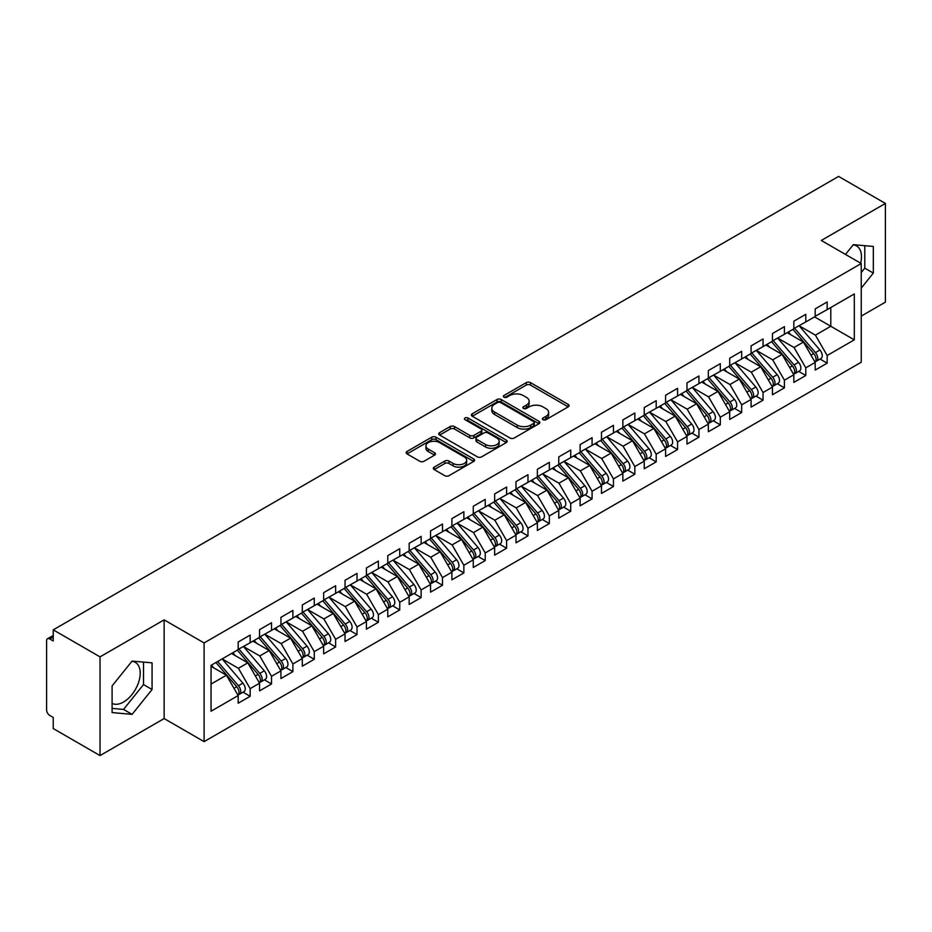 <?xml version="1.0" encoding="UTF-8"?>
<svg xmlns="http://www.w3.org/2000/svg" width="932" height="932" viewBox="0 0 932 932"><rect width="100%" height="100%" fill="white"/><g stroke="black" fill="none" stroke-linecap="round" stroke-linejoin="round"><path stroke-width="1.4" d="M542.995 419.703A2.074 1.2 0 0 0 545.931 419.703L568.217 406.841A2.971 1.713 0 0 0 569.091 405.63A2.971 1.713 0 0 0 568.217 404.418L530.459 382.621A2.971 1.713 0 0 0 526.265 382.621L503.979 395.483A2.074 1.2 0 0 0 503.373 396.333A2.074 1.2 0 0 0 503.979 397.183A2.074 1.2 0 0 0 506.915 397.183L509.804 395.517A9.495 5.476 0 0 1 523.225 395.517L526.37 397.335A9.495 5.476 0 0 1 529.155 401.203A9.495 5.476 0 0 1 526.37 405.082L523.481 406.748A2.074 1.2 0 0 0 522.875 407.599A2.074 1.2 0 0 0 523.481 408.437A2.074 1.2 0 0 0 526.429 408.437L529.306 406.771A9.495 5.476 0 0 1 542.727 406.771L545.884 408.589A9.495 5.476 0 0 1 548.657 412.468A9.495 5.476 0 0 1 545.884 416.348L542.995 418.014A2.074 1.2 0 0 0 542.389 418.852A2.074 1.2 0 0 0 542.995 419.703L542.995 418.014M112.096 703.392A23.568 13.607 120 0 0 123.537 702.029A23.568 13.607 120 0 0 138.938 681.257A23.568 13.607 120 0 0 135.326 662.372A23.568 13.607 120 0 0 131.901 661.301M853.164 244.883A23.568 13.607 -60 0 1 856.578 245.955A23.568 13.607 -60 0 1 860.644 263.173M434.172 467.153A2.971 1.713 0 0 0 433.31 468.365A2.971 1.713 0 0 0 434.172 469.577L444.774 475.693A2.971 1.713 0 0 0 448.968 475.693L473.724 461.398A2.971 1.713 0 0 0 474.586 460.187A2.971 1.713 0 0 0 473.724 458.975L435.966 437.178A2.971 1.713 0 0 0 431.761 437.178L407.016 451.461A2.971 1.713 0 0 0 406.142 452.672A2.971 1.713 0 0 0 407.016 453.884L419.808 461.27A2.971 1.713 0 0 0 424.002 461.27L434.592 455.154A2.971 1.713 0 0 0 435.465 453.954A2.971 1.713 0 0 0 434.592 452.742L428.254 449.073A7.934 4.578 0 0 1 425.924 445.834A7.934 4.578 0 0 1 430.829 441.605A7.934 4.578 0 0 1 439.473 442.595L464.334 456.948A7.934 4.578 0 0 1 466.652 460.187A7.934 4.578 0 0 1 461.759 464.416A7.934 4.578 0 0 1 453.103 463.425L448.968 461.037A2.971 1.713 0 0 0 444.774 461.037L434.172 467.153L434.172 469.577M861.25 316.088L885.4 302.154L885.4 203.444L838.602 176.416L53.229 629.846L53.229 640.96L49.804 638.979A4.532 2.621 -120 0 0 47.544 638.758A4.532 2.621 -120 0 0 46.6 640.832L46.6 709.928A4.532 2.621 -120 0 0 49.804 715.485L53.229 717.454L53.229 728.556L100.027 755.584L164.137 718.56L204.096 741.639L204.096 642.929L164.137 619.862L100.027 656.874L53.229 629.846M885.4 203.444L821.29 240.456L861.25 263.523L204.096 642.929M510.014 438.028A2.971 1.713 0 0 0 514.208 438.028L538.952 423.734A2.971 1.713 0 0 0 539.826 422.522A2.971 1.713 0 0 0 538.952 421.311L501.195 399.513A2.971 1.713 0 0 0 497.001 399.513L472.256 413.796A2.971 1.713 0 0 0 471.382 415.008A2.971 1.713 0 0 0 472.256 416.22L510.014 438.028M465.849 420.157A2.074 1.2 0 0 1 467.946 420.448L506.297 442.584L481.588 456.855A2.971 1.713 0 0 1 477.394 456.855L439.636 435.058L439.636 432.634A2.971 1.713 0 0 0 438.762 433.846A2.971 1.713 0 0 0 439.636 435.058M439.636 432.634L450.226 426.518A2.971 1.713 0 0 1 454.42 426.518L469.728 435.361A2.971 1.713 0 0 0 473.934 435.361L480.959 431.306A2.971 1.713 0 0 0 481.821 430.095A2.971 1.713 0 0 0 480.959 428.883L465.01 419.68A2.074 1.2 0 0 1 464.404 418.829A2.074 1.2 0 0 1 465.685 417.722A2.074 1.2 0 0 1 467.946 417.979L506.332 440.137A2.971 1.713 0 0 1 507.206 441.349A2.971 1.713 0 0 1 506.332 442.56L506.332 440.137M204.096 741.639L861.25 362.233L861.25 263.523M814.556 316.892L854.306 339.842L854.306 293.941L827.162 309.61L827.162 301.968L815.197 308.876L815.197 316.519L805.796 321.948L805.796 314.305L793.831 321.214L793.831 328.856L784.418 334.285L784.418 326.643L772.453 333.551L772.453 341.194L763.052 346.622L763.052 338.98L751.087 345.888L751.087 353.531L741.686 358.96L741.686 351.317L729.709 358.226L729.709 365.88L720.308 371.309L720.308 363.655L708.343 370.563L708.343 378.217L698.942 383.646L698.942 375.992L686.977 382.901L686.977 390.555L677.576 395.983L677.576 388.329L665.599 395.238L665.599 402.892L656.198 408.321L656.198 400.667L644.233 407.575L644.233 415.229L634.832 420.658L634.832 413.004L622.856 419.913L622.856 427.567L613.454 432.996L613.454 425.342L601.49 432.25L601.49 439.904L592.088 445.333L592.088 437.679L580.123 444.587L580.123 452.241L570.722 457.67L570.722 450.016L558.746 456.936L558.746 464.579L549.344 470.008L549.344 462.365L537.38 469.274L537.38 476.916L527.978 482.345L527.978 474.703L516.002 481.611L516.002 489.253L506.6 494.682L506.6 487.04L494.636 493.948L494.636 501.591L485.234 507.02L485.234 499.377L473.27 506.286L473.27 513.928L463.868 519.357L463.868 511.715L451.892 518.623L451.892 526.277L442.49 531.706L442.49 524.052L430.526 530.96L430.526 538.614L421.124 544.043L421.124 536.389L409.16 543.298L409.16 550.952L399.746 556.381L399.746 548.727L387.782 555.635L387.782 563.289L378.38 568.718L378.38 561.064L366.416 567.972L366.416 575.627L357.014 581.055L357.014 573.401L345.038 580.31L345.038 587.964L335.637 593.393L335.637 585.739L323.672 592.647L323.672 600.301L314.27 605.73L314.27 598.076L302.306 604.984L302.306 612.639L292.893 618.067L292.893 610.413L280.928 617.333L280.928 624.976L271.527 630.405L271.527 622.762L259.562 629.671L259.562 637.313L250.16 642.742L250.16 635.1L238.184 642.008L238.184 649.651L211.051 665.32L211.051 711.221L238.184 695.552L226.429 675.199L211.051 666.31M854.306 339.842L827.162 355.511L815.407 335.147L799.167 325.781M820.067 359.065L827.162 363.165L827.162 355.511M827.162 363.165L815.197 370.074L815.197 362.42L805.796 367.849L794.041 347.496L777.801 338.118M798.689 371.402L805.796 375.503L805.796 367.849M805.796 375.503L793.831 382.411L793.831 374.757L784.418 380.186L772.675 359.834L756.423 350.455M777.323 383.739L784.418 387.84L784.418 380.186M784.418 387.84L772.453 394.749L772.453 387.095L763.052 392.523L751.297 372.171L735.057 362.793L755.805 387.025L751.32 389.611A6.046 3.495 60 0 1 753.65 395.354A6.046 3.495 60 0 1 752.392 398.127A6.046 3.495 60 0 1 751.425 398.407M755.945 396.077L763.052 400.178L763.052 392.523M763.052 400.178L751.087 407.086L751.087 399.432L741.686 404.861L729.931 384.508L713.691 375.13L734.428 399.362L729.942 401.948A6.046 3.495 60 0 1 732.284 407.692A6.046 3.495 60 0 1 731.026 410.464A6.046 3.495 60 0 1 730.047 410.744M734.579 408.414L741.686 412.515L741.686 404.861M741.686 412.515L729.709 419.423L729.709 411.769L720.308 417.198L708.553 396.846L692.313 387.467L713.062 411.699L708.576 414.286A6.046 3.495 60 0 1 710.906 420.041A6.046 3.495 60 0 1 709.66 422.802A6.046 3.495 60 0 1 708.681 423.081M713.213 420.751L720.308 424.852L720.308 417.198M720.308 424.852L708.343 431.761L708.343 424.107L698.942 429.536L687.187 409.183L670.947 399.805L691.695 424.037L687.199 426.623A6.046 3.495 60 0 1 689.54 432.378A6.046 3.495 60 0 1 688.282 435.139A6.046 3.495 60 0 1 687.303 435.419M691.835 433.089L698.942 437.19L698.942 429.536M698.942 437.19L686.977 444.098L686.977 436.456L677.576 441.885L665.821 421.52L649.569 412.142M670.469 445.426L677.576 449.527L677.576 441.885M677.576 449.527L665.599 456.435L665.599 448.793L656.198 454.222L644.443 433.858L628.203 424.479M649.091 457.763L656.198 461.864L656.198 454.222M656.198 461.864L644.233 468.773L644.233 461.13L634.832 466.559L623.077 446.195L606.837 436.817M627.725 470.101L634.832 474.202L634.832 466.559M634.832 474.202L622.856 481.11L622.856 473.468L613.454 478.897L601.699 458.532L585.459 449.154M606.359 482.438L613.454 486.539L613.454 478.897M613.454 486.539L601.49 493.447L601.49 485.805L592.088 491.234L580.333 470.87L564.093 461.491L584.842 485.723L580.345 488.321A6.046 3.495 60 0 1 582.686 494.065A6.046 3.495 60 0 1 581.428 496.826A6.046 3.495 60 0 1 580.45 497.117M584.981 494.776L592.088 498.876L592.088 491.234M592.088 498.876L580.123 505.796L580.123 498.142L570.722 503.571L558.967 483.207L542.715 473.84L563.464 498.072L558.979 500.659A6.046 3.495 60 0 1 561.309 506.402A6.046 3.495 60 0 1 560.062 509.175A6.046 3.495 60 0 1 559.083 509.455M563.615 507.125L570.722 511.225L570.722 503.571M570.722 511.225L558.746 518.134L558.746 510.48L549.344 515.909L537.589 495.556L521.349 486.178M542.238 519.462L549.344 523.563L549.344 515.909M549.344 523.563L537.38 530.471L537.38 522.817L527.978 528.246L516.223 507.893L499.983 498.515L520.732 522.747L516.235 525.333A6.046 3.495 60 0 1 518.576 531.077A6.046 3.495 60 0 1 517.318 533.85A6.046 3.495 60 0 1 516.34 534.129M520.872 531.799L527.978 535.9L527.978 528.246M527.978 535.9L516.002 542.808L516.002 535.154L506.6 540.583L494.845 520.231L478.605 510.853L499.354 535.085L494.869 537.671A6.046 3.495 60 0 1 497.199 543.414A6.046 3.495 60 0 1 495.952 546.187A6.046 3.495 60 0 1 494.974 546.467M499.505 544.137L506.6 548.237L506.6 540.583M506.6 548.237L494.636 555.146L494.636 547.492L485.234 552.921L473.479 532.568L457.239 523.19M478.128 556.474L485.234 560.575L485.234 552.921M485.234 560.575L473.27 567.483L473.27 559.829L463.868 565.258L452.113 544.905L435.861 535.527M456.762 568.811L463.868 572.912L463.868 565.258M463.868 572.912L451.892 579.821L451.892 572.166L442.49 577.595L430.735 557.243L414.495 547.865M435.384 581.149L442.49 585.249L442.49 577.595M442.49 585.249L430.526 592.158L430.526 584.504L421.124 589.933L409.369 569.58L393.129 560.202M414.018 593.486L421.124 597.587L421.124 589.933M421.124 597.587L409.16 604.495L409.16 596.853L399.746 602.282L387.992 581.918L371.752 572.539L392.5 596.771L388.015 599.369A6.046 3.495 60 0 1 390.345 605.113A6.046 3.495 60 0 1 389.098 607.874A6.046 3.495 60 0 1 388.12 608.153M392.652 605.823L399.746 609.924L399.746 602.282M399.746 609.924L387.782 616.833L387.782 609.19L378.38 614.619L366.625 594.255L350.385 584.877L371.134 609.109L366.649 611.707A6.046 3.495 60 0 1 368.979 617.45A6.046 3.495 60 0 1 367.721 620.211A6.046 3.495 60 0 1 366.742 620.491M371.274 618.161L378.38 622.261L378.38 614.619M378.38 622.261L366.416 629.17L366.416 621.528L357.014 626.956L345.259 606.592L329.019 597.214L349.756 621.446L345.271 624.044A6.046 3.495 60 0 1 347.601 629.787A6.046 3.495 60 0 1 346.355 632.548A6.046 3.495 60 0 1 345.376 632.828M349.908 630.498L357.014 634.599L357.014 626.956M357.014 634.599L345.038 641.507L345.038 633.865L335.637 639.294L323.882 618.93L307.642 609.551M328.53 642.835L335.637 646.936L335.637 639.294M335.637 646.936L323.672 653.856L323.672 646.202L314.27 651.631L302.516 631.267L286.275 621.889M307.164 655.173L314.27 659.274L314.27 651.631M314.27 659.274L302.306 666.194L302.306 658.54L292.893 663.968L281.138 643.604L264.898 634.238M285.798 667.522L292.893 671.623L292.893 663.968M292.893 671.623L280.928 678.531L280.928 670.877L271.527 676.306L259.772 655.953L243.532 646.575M264.42 679.859L271.527 683.96L271.527 676.306M271.527 683.96L259.562 690.868L259.562 683.214L250.16 688.643L238.406 668.291L222.165 658.912M243.054 692.196L250.16 696.297L250.16 688.643M250.16 696.297L238.184 703.206L238.184 695.552M238.184 649.406L250.16 642.742M211.051 684.076L226.429 675.199M259.562 637.069L271.527 630.405M238.406 668.291L247.807 662.862L231.567 653.483M259.562 683.214L247.807 662.862M280.928 624.731L292.893 618.067M259.772 655.953L269.173 650.524L252.933 641.146M280.928 670.877L269.173 650.524M302.306 612.394L314.27 605.73M281.138 643.604L290.551 638.175L274.299 628.809M302.306 658.54L290.551 638.175M323.672 600.057L335.637 593.393M302.516 631.267L311.917 625.838L295.677 616.46M323.672 646.202L311.917 625.838M345.038 587.719L357.014 581.055M323.882 618.93L333.283 613.501L317.043 604.122M345.038 633.865L333.283 613.501M366.416 575.382L378.38 568.718M345.259 606.592L354.661 601.163L338.421 591.785M366.416 621.528L354.661 601.163M387.782 563.045L399.746 556.381M366.625 594.255L376.027 588.826L359.787 579.448M387.782 609.19L376.027 588.826M409.16 550.707L421.124 544.043M387.992 581.918L397.405 576.489L381.153 567.11M409.16 596.853L397.405 576.489M430.526 538.358L442.49 531.706M409.369 569.58L418.771 564.151L402.531 554.773M430.526 584.504L418.771 564.151M451.892 526.021L463.868 519.357M430.735 557.243L440.137 551.814L423.897 542.436M451.892 572.166L440.137 551.814M473.27 513.683L485.234 507.02M452.113 544.905L461.515 539.477L445.275 530.098M473.27 559.829L461.515 539.477M494.636 501.346L506.6 494.682M473.479 532.568L482.881 527.139L466.641 517.761M494.636 547.492L482.881 527.139M516.002 489.009L527.978 482.345M494.845 520.231L504.259 514.802L488.007 505.424M516.002 535.154L504.259 514.802M537.38 476.671L549.344 470.008M516.223 507.893L525.625 502.465L509.385 493.086M537.38 522.817L525.625 502.465M558.746 464.334L570.722 457.67M537.589 495.556L546.991 490.127L530.751 480.749M558.746 510.48L546.991 490.127M580.123 451.997L592.088 445.333M558.967 483.207L568.369 477.778L552.128 468.412M580.123 498.142L568.369 477.778M601.49 439.659L613.454 432.996M580.333 470.87L589.735 465.441L573.495 456.063M601.49 485.805L589.735 465.441M622.856 427.322L634.832 420.658M601.699 458.532L611.112 453.103L594.861 443.725M622.856 473.468L611.112 453.103M644.233 414.985L656.198 408.321M623.077 446.195L632.478 440.766L616.238 431.388M644.233 461.13L632.478 440.766M665.599 402.647L677.576 395.983M644.443 433.858L653.845 428.429L637.604 419.05M665.599 448.793L653.845 428.429M686.977 390.31L698.942 383.646M665.821 421.52L675.222 416.091L658.982 406.713M686.977 436.456L675.222 416.091M708.343 377.961L720.308 371.309M687.187 409.183L696.588 403.754L680.348 394.376M708.343 424.107L696.588 403.754M729.709 365.624L741.686 358.96M708.553 396.846L717.966 391.417L701.714 382.038M729.709 411.769L717.966 391.417M751.087 353.286L763.052 346.622M729.931 384.508L739.332 379.079L723.092 369.701M751.087 399.432L739.332 379.079M772.453 340.949L784.418 334.285M751.297 372.171L760.698 366.742L744.458 357.364M772.453 387.095L760.698 366.742M793.831 328.612L805.796 321.948M772.675 359.834L782.076 354.405L765.836 345.026M793.831 374.757L782.076 354.405M815.197 316.274L827.162 309.61M815.407 335.147L830.796 326.27L830.796 307.513L854.306 293.941M794.041 347.496L803.442 342.067L787.202 332.689M815.197 362.42L803.442 342.067M100.027 656.874L100.027 755.584M861.25 288.105L873.331 273.088L873.331 246.444L853.339 244.662L845.487 254.424M164.137 718.56L164.137 619.862M152.067 689.505L152.067 662.862L132.088 661.079L112.096 685.929L112.096 712.572L132.088 714.366L152.067 689.505L143.516 684.566L143.516 662.093M861.25 272.54L864.779 268.148L864.779 245.687M864.779 268.148L873.331 273.088M112.096 708.402L123.537 709.427L143.516 684.566M123.537 709.427L132.088 714.366M543.822 419.994L545.884 418.817A9.495 5.476 0 0 0 548.657 414.938L548.657 412.468M529.155 401.203L529.155 403.673A9.495 5.476 0 0 1 526.37 407.552L524.32 408.74M568.182 406.865L530.459 385.079A2.971 1.713 0 0 0 526.265 385.079L504.806 397.475M538.917 423.757L501.195 401.983A2.971 1.713 0 0 0 497.001 401.983L472.291 416.243M533.71 423.373A2.074 1.2 0 0 0 534.316 422.522A2.074 1.2 0 0 0 533.71 421.672L500.566 402.542A2.074 1.2 0 0 0 497.63 402.542L494.589 404.29A9.495 5.476 0 0 0 491.805 408.169A9.495 5.476 0 0 0 494.589 412.049L517.248 425.12A9.495 5.476 0 0 0 530.669 425.12L533.71 423.373L533.71 425.831A2.074 1.2 0 0 0 534.316 424.992L534.316 422.522M491.805 408.169L491.805 410.639A9.495 5.476 0 0 0 494.589 414.507L494.589 412.049M533.71 425.831L530.669 427.59A9.495 5.476 0 0 1 517.248 427.59L494.589 414.507M439.671 435.081L450.226 428.988L450.226 426.518M481.821 430.095L481.821 432.553A2.971 1.713 0 0 1 480.959 433.764L473.934 437.83A2.971 1.713 0 0 1 469.728 437.83L454.42 428.988A2.971 1.713 0 0 0 450.226 428.988M485.619 444.529A7.934 4.578 0 0 0 494.275 445.531A7.934 4.578 0 0 0 499.168 441.29A7.934 4.578 0 0 0 496.849 438.052L488.088 432.996A2.971 1.713 0 0 0 483.894 432.996L476.869 437.05A2.971 1.713 0 0 0 475.996 438.261A2.971 1.713 0 0 0 476.869 439.473L485.619 444.529L485.619 446.999A7.934 4.578 0 0 0 494.275 447.989A7.934 4.578 0 0 0 499.168 443.76L499.168 441.29M475.996 438.261L475.996 440.731A2.971 1.713 0 0 0 476.869 441.943L476.869 439.473M485.619 446.999L476.869 441.943M466.652 460.187L466.652 462.656A7.934 4.578 0 0 1 461.759 466.885A7.934 4.578 0 0 1 453.103 465.895L448.968 463.495A2.971 1.713 0 0 0 444.774 463.495L434.219 469.6M425.924 445.834L425.924 448.304A7.934 4.578 0 0 0 428.254 451.542L428.254 449.073M434.557 455.177L428.254 451.542M473.677 461.422L435.966 439.648A2.971 1.713 0 0 0 431.761 439.648L407.051 453.907M794.658 328.379L815.43 352.599A6.046 3.495 60 0 1 817.76 358.342A6.046 3.495 60 0 1 816.514 361.115L820.999 358.517A6.046 3.495 -120 0 0 822.245 355.756A6.046 3.495 -120 0 0 819.915 350.013L799.143 325.792M816.514 361.115A6.046 3.495 60 0 1 815.535 361.395M792.946 329.369L813.718 353.589A6.046 3.495 60 0 1 816.048 359.333A6.046 3.495 60 0 1 814.952 362M790.918 334.833L788.46 331.955M773.28 340.716L794.052 364.936A6.046 3.495 60 0 1 796.394 370.68A6.046 3.495 60 0 1 795.136 373.452L799.633 370.854A6.046 3.495 -120 0 0 800.879 368.093A6.046 3.495 -120 0 0 798.549 362.35L777.766 338.13M795.136 373.452A6.046 3.495 60 0 1 794.157 373.732M771.568 341.706L792.351 365.927A6.046 3.495 60 0 1 794.681 371.67A6.046 3.495 60 0 1 793.586 374.338M769.552 347.17L767.083 344.304M751.914 353.053L772.686 377.274A6.046 3.495 60 0 1 775.016 383.017A6.046 3.495 60 0 1 773.77 385.79L778.255 383.192A6.046 3.495 -120 0 0 779.513 380.431A6.046 3.495 -120 0 0 777.172 374.687L756.4 350.467M773.77 385.79A6.046 3.495 60 0 1 772.791 386.069M750.202 354.043L770.974 378.264A6.046 3.495 60 0 1 773.315 384.007A6.046 3.495 60 0 1 772.209 386.675M748.175 359.507L745.716 356.641M752.392 398.127L756.889 395.529A6.046 3.495 -120 0 0 758.135 392.768A6.046 3.495 -120 0 0 755.805 387.025M728.836 366.381L749.608 390.601A6.046 3.495 60 0 1 751.938 396.345A6.046 3.495 60 0 1 750.842 399.012M726.809 371.845L724.339 368.979M730.537 365.402L751.32 389.611M731.026 410.464L735.511 407.878A6.046 3.495 -120 0 0 736.769 405.105A6.046 3.495 -120 0 0 734.428 399.362M707.458 378.718L728.23 402.939A6.046 3.495 60 0 1 730.572 408.682A6.046 3.495 60 0 1 729.476 411.35M705.431 384.182L702.973 381.316M709.17 377.74L729.942 401.948M709.66 422.802L714.145 420.216A6.046 3.495 -120 0 0 715.392 417.443A6.046 3.495 -120 0 0 713.062 411.699M686.092 391.056L706.864 415.276A6.046 3.495 60 0 1 709.194 421.019A6.046 3.495 60 0 1 708.099 423.687M684.065 396.519L681.607 393.654M687.804 390.077L708.576 414.286M688.282 435.139L692.779 432.553A6.046 3.495 -120 0 0 694.025 429.78A6.046 3.495 -120 0 0 691.695 424.037M664.714 403.405L685.498 427.613A6.046 3.495 60 0 1 687.828 433.357A6.046 3.495 60 0 1 686.733 436.025M662.699 408.857L660.229 405.991M666.427 402.414L687.199 426.623M645.061 414.752L665.832 438.972A6.046 3.495 60 0 1 668.162 444.715A6.046 3.495 60 0 1 666.916 447.477L671.401 444.89A6.046 3.495 -120 0 0 672.659 442.118A6.046 3.495 -120 0 0 670.318 436.374L649.546 412.154M666.916 447.477A6.046 3.495 60 0 1 665.937 447.756M643.348 415.742L664.12 439.951A6.046 3.495 60 0 1 666.462 445.694A6.046 3.495 60 0 1 665.355 448.362M641.321 421.194L638.863 418.328M623.683 427.089L644.466 451.309A6.046 3.495 60 0 1 646.796 457.053A6.046 3.495 60 0 1 645.55 459.814L650.035 457.228A6.046 3.495 -120 0 0 651.282 454.455A6.046 3.495 -120 0 0 648.952 448.711L628.18 424.503M645.55 459.814A6.046 3.495 60 0 1 644.571 460.093M621.982 428.079L642.754 452.288A6.046 3.495 60 0 1 645.084 458.031A6.046 3.495 60 0 1 643.989 460.711M619.955 433.543L617.485 430.666M602.317 439.426L623.089 463.647A6.046 3.495 60 0 1 625.43 469.39A6.046 3.495 60 0 1 624.172 472.151L628.657 469.565A6.046 3.495 -120 0 0 629.916 466.792A6.046 3.495 -120 0 0 627.574 461.049L606.802 436.84M624.172 472.151A6.046 3.495 60 0 1 623.193 472.431M600.604 440.417L621.388 464.625A6.046 3.495 60 0 1 623.718 470.38A6.046 3.495 60 0 1 622.623 473.048M598.589 445.88L596.119 443.003M580.951 451.764L601.722 475.984A6.046 3.495 60 0 1 604.053 481.728A6.046 3.495 60 0 1 602.806 484.489L607.291 481.902A6.046 3.495 -120 0 0 608.538 479.13A6.046 3.495 -120 0 0 606.208 473.386L585.436 449.177M602.806 484.489A6.046 3.495 60 0 1 601.827 484.768M579.238 452.754L600.01 476.974A6.046 3.495 60 0 1 602.34 482.718A6.046 3.495 60 0 1 601.245 485.386M577.211 458.218L574.753 455.34M581.428 496.826L585.925 494.24A6.046 3.495 -120 0 0 587.172 491.479A6.046 3.495 -120 0 0 584.842 485.723M557.872 465.091L578.644 489.312A6.046 3.495 60 0 1 580.974 495.055A6.046 3.495 60 0 1 579.879 497.723M555.845 470.555L553.375 467.678M559.573 464.101L580.345 488.321M560.062 509.175L564.547 506.577A6.046 3.495 -120 0 0 565.806 503.816A6.046 3.495 -120 0 0 563.464 498.072M536.494 477.429L557.266 501.649A6.046 3.495 60 0 1 559.608 507.392A6.046 3.495 60 0 1 558.501 510.06M534.467 482.893L532.009 480.015M538.207 476.438L558.979 500.659M516.829 488.776L537.613 512.996A6.046 3.495 60 0 1 539.943 518.74A6.046 3.495 60 0 1 538.696 521.512L543.181 518.914A6.046 3.495 -120 0 0 544.428 516.153A6.046 3.495 -120 0 0 542.098 510.41L521.326 486.189M538.696 521.512A6.046 3.495 60 0 1 537.717 521.792M515.128 489.766L535.9 513.986A6.046 3.495 60 0 1 538.23 519.73A6.046 3.495 60 0 1 537.135 522.398M513.101 495.23L510.643 492.352M517.318 533.85L521.803 531.252A6.046 3.495 -120 0 0 523.062 528.491A6.046 3.495 -120 0 0 520.732 522.747M493.75 502.103L514.534 526.324A6.046 3.495 60 0 1 516.864 532.067A6.046 3.495 60 0 1 515.769 534.735M491.735 507.567L489.265 504.701M495.463 501.113L516.235 525.333M495.952 546.187L500.437 543.589A6.046 3.495 -120 0 0 501.684 540.828A6.046 3.495 -120 0 0 499.354 535.085M472.384 514.441L493.156 538.661A6.046 3.495 60 0 1 495.486 544.404A6.046 3.495 60 0 1 494.391 547.072M470.357 519.905L467.899 517.039M474.097 513.462L494.869 537.671M452.719 525.799L473.503 550.008A6.046 3.495 60 0 1 475.833 555.752A6.046 3.495 60 0 1 474.574 558.524L479.071 555.926A6.046 3.495 -120 0 0 480.318 553.165A6.046 3.495 -120 0 0 477.988 547.422L457.216 523.202M474.574 558.524A6.046 3.495 60 0 1 473.596 558.804M451.018 526.778L471.79 550.998A6.046 3.495 60 0 1 474.12 556.742A6.046 3.495 60 0 1 473.025 559.41M448.991 532.242L446.521 529.376M431.353 538.137L452.125 562.346A6.046 3.495 60 0 1 454.455 568.089A6.046 3.495 60 0 1 453.208 570.862L457.694 568.275A6.046 3.495 -120 0 0 458.952 565.503A6.046 3.495 -120 0 0 456.61 559.759L435.838 535.539M453.208 570.862A6.046 3.495 60 0 1 452.23 571.141M429.64 539.115L450.412 563.336A6.046 3.495 60 0 1 452.754 569.079A6.046 3.495 60 0 1 451.647 571.747M427.613 544.579L425.155 541.713M409.987 550.474L430.759 574.683A6.046 3.495 60 0 1 433.089 580.438A6.046 3.495 60 0 1 431.842 583.199L436.327 580.613A6.046 3.495 -120 0 0 437.574 577.84A6.046 3.495 -120 0 0 435.244 572.097L414.472 547.876M431.842 583.199A6.046 3.495 60 0 1 430.864 583.479M408.274 551.453L429.046 575.673A6.046 3.495 60 0 1 431.376 581.417A6.046 3.495 60 0 1 430.281 584.084M406.247 556.917L403.789 554.051M388.609 562.812L409.381 587.02A6.046 3.495 60 0 1 411.723 592.775A6.046 3.495 60 0 1 410.464 595.536L414.95 592.95A6.046 3.495 -120 0 0 416.208 590.177A6.046 3.495 -120 0 0 413.878 584.434L393.094 560.214M410.464 595.536A6.046 3.495 60 0 1 409.486 595.816M386.897 563.802L407.68 588.01A6.046 3.495 60 0 1 410.01 593.754A6.046 3.495 60 0 1 408.915 596.422M384.881 569.254L382.411 566.388M389.098 607.874L393.584 605.287A6.046 3.495 -120 0 0 394.83 602.515A6.046 3.495 -120 0 0 392.5 596.771M365.53 576.139L386.302 600.348A6.046 3.495 60 0 1 388.632 606.091A6.046 3.495 60 0 1 387.537 608.759M363.503 581.591L361.045 578.725M367.243 575.149L388.015 599.369M367.721 620.211L372.218 617.625A6.046 3.495 -120 0 0 373.464 614.852A6.046 3.495 -120 0 0 371.134 609.109M344.164 588.476L364.936 612.685A6.046 3.495 60 0 1 367.266 618.429A6.046 3.495 60 0 1 366.171 621.108M342.137 593.94L339.667 591.063M345.865 587.486L366.649 611.707M346.355 632.548L350.84 629.962A6.046 3.495 -120 0 0 352.098 627.189A6.046 3.495 -120 0 0 349.756 621.446M322.787 600.814L343.558 625.023A6.046 3.495 60 0 1 345.9 630.778A6.046 3.495 60 0 1 344.793 633.445M320.759 606.278L318.301 603.4M324.499 599.824L345.271 624.044M303.133 612.161L323.905 636.381A6.046 3.495 60 0 1 326.235 642.125A6.046 3.495 60 0 1 324.988 644.886L329.474 642.299A6.046 3.495 -120 0 0 330.72 639.538A6.046 3.495 -120 0 0 328.39 633.783L307.618 609.575M324.988 644.886A6.046 3.495 60 0 1 324.01 645.165M301.42 613.151L322.192 637.372A6.046 3.495 60 0 1 324.522 643.115A6.046 3.495 60 0 1 323.427 645.783M299.393 618.615L296.935 615.737M281.755 624.498L302.527 648.719A6.046 3.495 60 0 1 304.869 654.462A6.046 3.495 60 0 1 303.611 657.235L308.096 654.637A6.046 3.495 -120 0 0 309.354 651.876A6.046 3.495 -120 0 0 307.024 646.121L286.24 621.912M303.611 657.235A6.046 3.495 60 0 1 302.632 657.514M280.043 625.489L300.826 649.709A6.046 3.495 60 0 1 303.156 655.452A6.046 3.495 60 0 1 302.061 658.12M278.027 630.952L275.557 628.075M260.389 636.836L281.161 661.056A6.046 3.495 60 0 1 283.491 666.799A6.046 3.495 60 0 1 282.245 669.572L286.73 666.974A6.046 3.495 -120 0 0 287.976 664.213A6.046 3.495 -120 0 0 285.646 658.47L264.874 634.249M282.245 669.572A6.046 3.495 60 0 1 281.266 669.852M258.677 637.826L279.449 662.046A6.046 3.495 60 0 1 281.79 667.79A6.046 3.495 60 0 1 280.683 670.457M256.65 643.29L254.191 640.412M239.011 649.173L259.795 673.393A6.046 3.495 60 0 1 262.125 679.137A6.046 3.495 60 0 1 260.867 681.909L265.364 679.312A6.046 3.495 -120 0 0 266.61 676.55A6.046 3.495 -120 0 0 264.28 670.807L243.508 646.587M260.867 681.909A6.046 3.495 60 0 1 259.888 682.189M237.31 650.163L258.082 674.384A6.046 3.495 60 0 1 260.412 680.127A6.046 3.495 60 0 1 259.317 682.795M235.283 655.627L232.814 652.75M217.645 661.51L238.417 685.731A6.046 3.495 60 0 1 240.747 691.474A6.046 3.495 60 0 1 239.501 694.247L243.986 691.649A6.046 3.495 -120 0 0 245.244 688.888A6.046 3.495 -120 0 0 242.903 683.144L222.131 658.924M239.501 694.247A6.046 3.495 60 0 1 238.522 694.526M215.933 662.501L236.705 686.721A6.046 3.495 60 0 1 239.046 692.464A6.046 3.495 60 0 1 237.94 695.132M213.906 667.964L211.448 665.098M53.229 637.01L49.804 638.979M545.884 418.817L545.884 416.348M523.481 408.437L523.481 406.748M526.37 407.552L526.37 405.082M503.979 397.183L503.979 395.483M526.265 385.079L526.265 382.621M530.459 385.079L530.459 382.621M568.217 406.841L568.217 404.418M472.256 416.22L472.256 413.796M497.001 401.983L497.001 399.513M501.195 401.983L501.195 399.513M538.952 423.734L538.952 421.311M517.248 427.59L517.248 425.12M530.669 427.59L530.669 425.12M454.42 428.988L454.42 426.518M469.728 437.83L469.728 435.361M473.934 437.83L473.934 435.361M480.959 433.764L480.959 431.306M467.946 420.448L467.946 417.979M444.774 463.495L444.774 461.037M448.968 463.495L448.968 461.037M453.103 465.895L453.103 463.425M434.592 455.154L434.592 452.742M407.016 453.884L407.016 451.461M431.761 439.648L431.761 437.178M435.966 439.648L435.966 437.178M473.724 461.398L473.724 458.975M813.718 353.589L811.003 355.15M819.915 350.013L815.43 352.599M792.351 365.927L789.637 367.488M798.549 362.35L794.052 364.936M770.974 378.264L768.259 379.825M777.172 374.687L772.686 377.274M749.608 390.601L746.893 392.174M728.23 402.939L725.515 404.511M706.864 415.276L704.149 416.849M685.498 427.613L682.783 429.186M664.12 439.951L661.405 441.523M670.318 436.374L665.832 438.972M642.754 452.288L640.039 453.861M648.952 448.711L644.466 451.309M621.388 464.625L618.662 466.198M627.574 461.049L623.089 463.647M600.01 476.974L597.296 478.535M606.208 473.386L601.722 475.984M578.644 489.312L575.929 490.873M557.266 501.649L554.552 503.21M535.9 513.986L533.186 515.547M542.098 510.41L537.613 512.996M514.534 526.324L511.808 527.885M493.156 538.661L490.442 540.234M471.79 550.998L469.076 552.571M477.988 547.422L473.503 550.008M450.412 563.336L447.698 564.909M456.61 559.759L452.125 562.346M429.046 575.673L426.332 577.246M435.244 572.097L430.759 574.683M407.68 588.01L404.954 589.583M413.878 584.434L409.381 587.02M386.302 600.348L383.588 601.921M364.936 612.685L362.222 614.258M343.558 625.023L340.844 626.595M322.192 637.372L319.478 638.933M328.39 633.783L323.905 636.381M300.826 649.709L298.1 651.27M307.024 646.121L302.527 648.719M279.449 662.046L276.734 663.607M285.646 658.47L281.161 661.056M258.082 674.384L255.368 675.945M264.28 670.807L259.795 673.393M236.705 686.721L233.99 688.282M242.903 683.144L238.417 685.731M53.229 635.473L47.544 638.758"/></g></svg>
